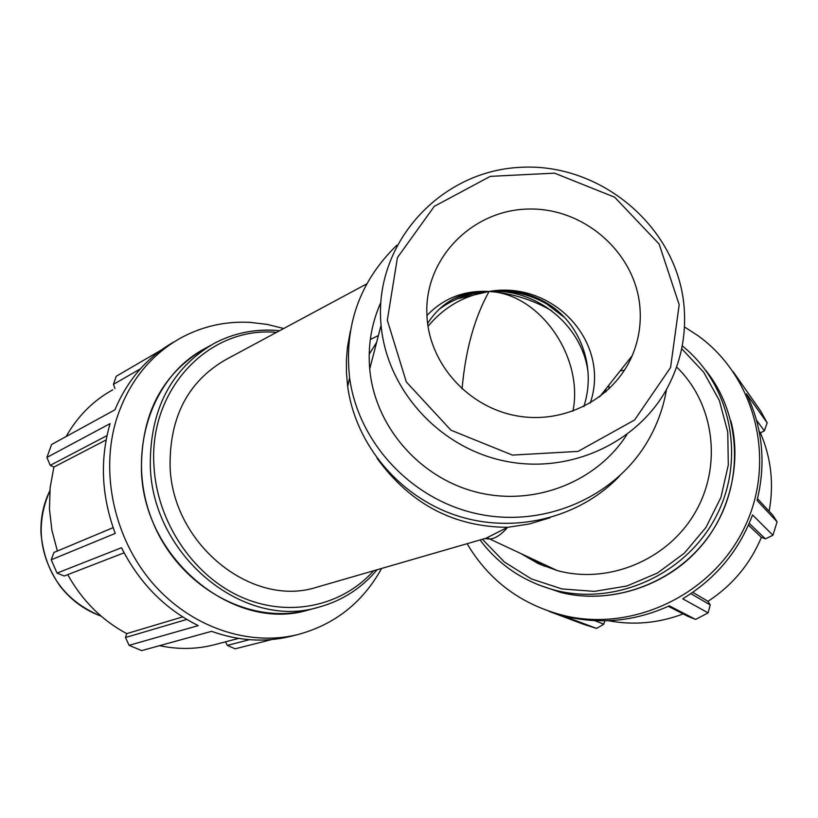 <?xml version="1.0" encoding="UTF-8"?>
<svg xmlns="http://www.w3.org/2000/svg" width="818" height="818" viewBox="0 0 818 818"><rect width="100%" height="100%" fill="white"/><g stroke="black" fill="none" stroke-linecap="round" stroke-linejoin="round"><path stroke-width="1.23" d="M350.309 331.362L347.456 347.118L346.392 359.92L346.433 372.793L347.681 386.515C355.574 444.501 399.092 496.536 456.352 515.483C513.622 534.389 579.256 518.346 619.512 476.086M550.197 517.692L529.226 524.011L507.589 527.324C453.724 526.956 410.217 503.949 377.067 458.295M684.001 305.86C676.946 226.238 599.758 161.974 519.287 167.393C438.714 171.606 373.253 244.981 381.076 325.227C386.761 389.102 438.07 446.628 502.998 460.687C567.876 475.002 637.263 443.867 667.396 387.824C681.016 362.159 686.558 334.838 684.001 305.86M679.185 304.685L670.576 367.507L634.584 419.992L578.091 451.393L512.416 455.094L450.984 430.217L406.311 381.934L387.313 320.206L397.446 257.568L434.276 206.351L490.289 176.361L554.532 173.15L614.655 197.21L659.124 244.02L679.185 304.685M639.88 306.781C635.249 252.527 584.062 207.752 528.909 209.04C473.714 209.623 426.362 256.279 426.791 310.881L427.068 318.09C430.329 364.971 468.683 407.17 516.465 415.8C564.205 424.685 613.899 398.663 632.14 355.769C638.776 340.114 641.353 323.785 639.88 306.781M380.769 302.568C371.433 323.611 367.752 345.738 369.726 368.959C374.767 425.943 419.051 477.538 476.27 492.078C533.438 506.761 596.271 482.528 626.895 434.603M588.101 372.834C582.845 325.85 536.608 288.079 489.062 291.474C470.647 292.568 454.062 298.458 439.317 309.143M453.489 298.928C464.696 293.948 476.557 291.464 489.062 291.474C464.266 290.134 443.55 298.161 426.904 315.533M590.248 403.08C611.077 342.077 553.121 280.175 489.062 291.474C509.583 289.684 528.694 293.785 546.393 303.775L564.655 317.599M396.853 245.236C359.716 281.382 343.969 325.574 349.603 377.824C358.315 442.589 411.117 499.409 476.955 513.724C542.753 528.193 613.336 498.336 646.752 442.783C656.701 426.209 663.286 408.417 666.517 389.419M676.598 367.026C714.441 403.376 722.652 466.076 694.779 513.152C667.14 560.371 607.948 584.512 557.201 570.545L538.213 563.592L520.821 553.53M484.767 538.581L489.818 539.031C495.391 538.581 501.311 534.675 507.589 527.324L486.076 538.203M427.609 323.519C435.074 311.699 444.726 302.977 456.587 297.384C466.781 292.68 477.61 290.717 489.062 291.474C508.755 288.887 527.17 292.302 544.328 301.689C579.533 320.748 597.12 366.423 583.817 406.556M462.078 388.959C465.422 350.36 474.42 317.865 489.062 291.474L457.579 298.734M428.008 326.341C444.154 306.934 464.501 295.308 489.062 291.474C511.71 293.202 532.6 299.633 551.741 310.779M605.565 389.337L605.668 392.006M318.488 586.71L316.771 587.212C251.995 608.316 171.923 543.99 170.083 465.902C169.633 416.382 188.447 380.82 226.545 359.225L366.75 283.887M113.14 527.651L53.906 552.487L51.217 559.788L115.246 533.408C101.442 496.25 99.714 459.655 110.062 423.632L46.923 457.426L51.585 444.501L114.929 409.818C127.649 379.664 147.26 357.067 173.764 342.026M186.78 619.451L125.502 637.519L129.08 645.341L198.232 625.617C164.95 609.021 139.377 583.06 121.504 547.723L57.045 573.101L51.217 559.788M292.21 635.985L290.288 636.465C264.449 642.621 238.222 640.903 211.596 631.322L141.688 650.607L129.08 645.341M249.418 639.696L227.332 645.392L235.093 648.827L271.821 639.543M227.332 645.392L225.523 641.823M215.492 644.451L213.713 644.921C196.095 649.339 178.048 649.584 159.571 645.668M182.659 616.905L126.718 633.623C101.8 620.218 82.137 600.565 67.73 574.645M125.502 637.519L126.718 633.623M106.125 439.931L53.896 467.068L50.225 465.36L106.984 435.626M57.372 551.035L51.892 530.217L49.458 508.99L50.123 487.702L53.896 467.068M66.125 436.536C77.679 416.178 93.221 400.605 112.761 389.828M381.597 568.449C362.63 602.702 334.552 624.788 297.384 634.686C247.946 646.741 190.236 626.936 152.291 582.764C114.428 538.561 100.164 473.745 116.125 420.391C127.833 383.386 149.162 356.034 180.103 338.325C201.985 326.341 225.4 321.024 250.339 322.384L267.149 324.409L283.723 328.499M161.146 350.084L116.207 376.3L113.436 384.358L140.369 368.846M57.045 573.101L64.193 576.005L124.101 552.815M46.923 457.426L50.225 465.36M114.99 388.55L113.436 384.358M489.062 291.474C539.819 293.478 583.919 357.149 572.937 411.209M369.204 354.245L376.658 342.272M609.134 388.847L608.684 385.401M733.337 371.945L760.546 410.851L767.192 422.865L746.548 393.908C762.673 427.691 766.18 463.213 757.059 500.463L777.1 521.833L772.765 515.115L757.509 498.714M749.216 523.387L765.403 538.847L772.938 535.258L752.56 514.941C738.94 550.943 715.658 578.888 682.713 598.776L708.102 612.886L710.218 604.942L690.873 593.643M668.306 606.302L688.183 616.486L695.637 619.41L669.298 605.841C636.864 620.545 603.684 624.4 569.757 617.375L562.917 615.739L596.567 628.418L603.817 624.195L594.778 620.647M596.567 628.418L583.551 624.298L548.97 611.332M683.173 613.919C658.602 623.193 633.664 625.453 608.367 620.709M748.45 525.136L761.374 537.365C750.126 564.113 732.325 585.432 707.999 601.322L710.218 604.942M765.403 538.847L761.374 537.365M756.548 420.248L764.36 430.841L767.192 422.865M759.155 431.219L760.392 432.865C771.18 457.865 774.094 483.98 769.145 511.23M764.36 430.841L760.392 432.865M684.462 326.924L697.979 335.687C755.178 376.761 776.579 459.614 745.096 526.25C714.042 593.081 635.821 631.506 566.557 616.169C522.722 605.729 489.563 581.567 467.088 543.704M544.481 566.301L532.794 559.123M692.785 592.334L707.999 601.322M604.799 620.801L603.817 624.195M605.657 391.474L606.169 391.556M620.218 370.83L624.482 370.217M541.782 564.819L539.982 562.487M777.1 521.833L772.938 535.258M708.102 612.886L695.637 619.41M541.536 565.085L526.874 556.363M310.267 609.482L308.417 609.983C234.183 632.856 143.354 559.195 141.442 470.115C141.013 414.102 162.179 373.581 204.95 348.54C150.614 376.924 125.635 454.194 152.117 520.268C178.027 586.578 249.234 626.128 308.417 609.983L318.591 607.222C341.934 600.862 361.444 588.367 377.118 569.747M273.897 330.349C252.742 329.225 232.833 333.57 214.173 343.386C171.115 368.591 149.827 409.45 150.308 465.963C152.301 555.862 243.876 630.259 318.591 607.222M373.693 570.729C341.464 606.874 287.322 618.244 239.705 596.342C192.118 574.512 156.667 520.821 153.937 465.524C148.753 389.123 208.774 326.668 275.206 332.312L276.484 332.394M101.023 616.056L99.745 615.606C64.356 600.473 44.775 572.999 40.992 533.172C40.46 517.999 43.405 503.888 49.826 490.831C35.644 523.54 38.937 555.146 59.714 585.637C70.512 599.635 83.845 609.625 99.745 615.606L100.829 615.893M705.719 370.339C741.445 414.624 744.411 482.191 711.875 531.68C679.472 581.25 616.118 606.128 560.851 592.477L538.142 584.737M730.893 420.963C741.916 462.599 729.983 515.197 698.051 549.594C664.993 586.445 608.878 604.696 560.851 592.477L556.26 590.524C524.675 582.365 499.266 565.504 480.043 539.952C499.266 565.514 524.665 582.375 556.26 590.524C616.895 605.647 686.629 574.001 716.261 516.127C746.241 458.428 730.832 384.613 682.232 345.84M681.68 348.683L703.664 372.17L719.359 400.503L727.764 432.078L728.296 465.053L720.893 497.497L705.954 527.446L684.39 553.121L657.488 573.019L626.895 586.005L594.43 591.383L561.986 588.94L531.414 578.94L504.409 562.027L482.395 539.266M369.726 368.959L381.076 325.227M599.574 396.904L632.14 355.769M347.681 386.515L349.603 377.824M489.818 539.031L557.201 570.545M452.242 299.5L456.587 297.384M546.393 303.775L544.328 301.689M487.385 537.825L489.798 539.031M487.405 537.825L316.771 587.212M238.559 638.408L213.713 644.921M297.384 634.686L290.288 636.465M210.523 345.421L204.95 348.54M279.623 330.707L274.153 330.267C252.905 329.153 232.915 333.529 214.173 343.386M370.309 339.49L378.397 335.544M566.557 616.169L569.757 617.375"/></g></svg>
